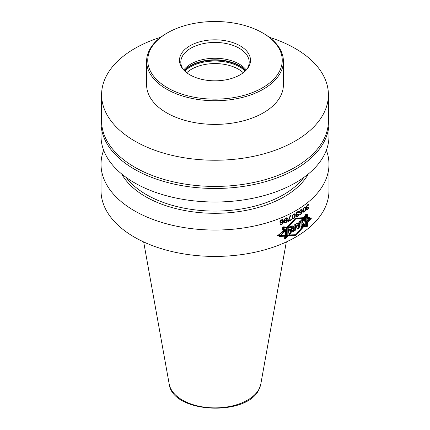 <?xml version="1.0" encoding="UTF-8"?>
<svg xmlns="http://www.w3.org/2000/svg" width="430" height="430" viewBox="0 0 430 430"><rect width="100%" height="100%" fill="white"/><g stroke="black" fill="none" stroke-linecap="round" stroke-linejoin="round"><path stroke-width="0.64" d="M246.277 70.031A34.196 19.742 0 0 0 215 58.265A34.196 19.742 0 0 0 183.723 70.031M183.218 69.472A34.196 19.742 180 0 1 180.804 62.183A34.196 19.742 180 0 1 181.971 57.077A34.196 19.742 0 0 1 219.461 42.613A34.196 19.742 0 0 1 249.196 62.183A34.196 19.742 0 0 1 248.029 67.295A34.196 19.742 180 0 1 246.782 69.472M249.298 65.629A35.507 20.5 0 0 0 224.191 40.522A35.507 20.5 0 0 0 180.702 55.018A35.507 20.5 180 0 0 182.583 68.692A35.507 20.5 180 0 0 215 80.824A35.507 20.5 180 0 0 247.417 68.692A35.507 20.5 180 0 0 249.298 65.629M262.553 32.873A67.247 38.824 0 0 1 279.957 70.375A67.247 38.824 180 0 1 197.596 97.825A67.247 38.824 180 0 1 150.043 50.278A67.247 38.824 0 0 1 167.447 32.873L166.641 33.336A68.386 39.485 0 0 0 148.941 51.036A68.386 39.485 180 0 0 146.614 61.253A68.386 39.485 180 0 0 206.072 100.4A68.386 39.485 180 0 0 281.059 71.471A68.386 39.485 0 0 0 283.386 61.253A68.386 39.485 0 0 0 263.359 33.336L262.553 32.873A67.247 38.824 0 0 0 167.447 32.873M146.614 61.253L146.614 84.909A68.386 39.485 180 0 0 206.072 124.055A68.386 39.485 180 0 0 281.059 95.127A68.386 39.485 0 0 0 283.386 84.909L283.386 61.253M101.593 94.756L101.593 120.938A113.407 65.473 180 0 0 200.197 185.857A113.407 65.473 180 0 0 324.542 137.885A113.407 65.473 0 0 0 328.407 120.938L328.407 94.756A113.407 65.473 0 0 1 324.542 111.703A113.407 65.473 180 0 1 200.197 159.675A113.407 65.473 180 0 1 101.593 94.756A113.407 65.473 180 0 1 105.457 77.814A113.407 65.473 0 0 1 160.653 37.292M328.407 94.756A113.407 65.473 0 0 0 269.347 37.292M101.023 122.679L101.023 136.202A113.977 65.806 180 0 0 200.122 201.444A113.977 65.806 180 0 0 325.096 153.236A113.977 65.806 0 0 0 328.977 136.202L328.977 122.679A113.977 65.806 0 0 1 325.096 139.707A113.977 65.806 180 0 1 200.122 187.915A113.977 65.806 180 0 1 101.023 122.679A113.977 65.806 180 0 1 101.593 116.105M328.977 122.679A113.977 65.806 0 0 0 328.407 116.105M308.305 174A97.975 56.566 180 0 1 215 213.301A97.975 56.566 180 0 1 121.695 174M101.023 164.244L101.023 190.614A113.977 65.806 180 0 0 200.122 255.855A113.977 65.806 180 0 0 325.096 207.642A113.977 65.806 0 0 0 328.977 190.614L328.977 164.244A113.977 65.806 0 0 1 325.096 181.272A113.977 65.806 180 0 1 200.122 229.486A113.977 65.806 180 0 1 101.023 164.244A113.977 65.806 180 0 1 103.641 150.221M328.977 164.244A113.977 65.806 0 0 0 326.359 150.221M287.466 235.989L295.786 235.441L287.143 235.753L287.143 236.602L284.859 238.634L284.176 237.946L284.176 235.748L277.818 235.57L284.257 229.889L282.521 229.98L282.521 227.723L283.257 226.836L287.159 227.126L295.786 218.069L287.466 227.465L284.09 227.422L283.52 228.255L283.52 230.399L285.047 230.184L285.047 230.759L280.553 235.876L284.972 235.414L284.972 238.284L285.504 238.886L287.466 236.817L287.466 235.226L295.786 234.737L287.057 234.984L287.057 236.581L284.87 238.521L284.268 237.876L284.268 235.011L279.135 235.059L284.354 230.356L284.354 229.781L282.612 229.878L282.612 227.728L283.268 226.943L286.853 227.104M287.057 227.223L287.057 227.905L295.786 218.789L304.897 218.617L304.897 216.935L306.794 214.618L307.418 214.618L307.418 218.553L310.487 218.596L307.418 221.95L307.418 226.244L306.794 226.916L304.935 226.959L304.333 225.325L295.786 234.737L303.86 225.051L304.392 226.648L306.01 226.465L306.547 225.745L306.547 221.445L309.1 217.795L306.219 217.859M286.729 227.717L295.464 218.601L304.359 218.306L304.359 216.623L306.01 214.167L306.547 214.119L306.547 218.053L309.1 217.795M304.548 221.192L303.403 218.445L302.333 222.428L302.333 219.123L300.946 220.434L300.946 227.153L302.123 226.653L303.521 223.046L304.548 226.314L306.004 226.148L306.004 214.538L304.548 216.682L304.548 221.192L303.306 218.805M297.657 224.207L297.447 223.143L295.894 224.111L297.162 229.142L299.113 228.163L300.645 220.929L299.011 222.133L298.764 223.493L297.684 224.224L297.469 223.159L295.894 224.111L297.146 229.136L299.033 228.12L300.489 220.837L298.936 222.09L298.7 223.46L297.657 224.207L297.125 222.96M295.534 230.125L295.534 224.342L294.179 224.987L294.179 226.277L292.416 231.216L294.26 230.894L295.534 230.125L295.534 224.342L294.195 224.998L294.195 226.287C291.336 227.502 291.309 233.21 294.27 230.899L295.534 230.125L295.211 229.937L295.211 224.498M289.594 227.577L289.514 226.836L287.697 227.346L289.041 234.361L290.943 232.958L292.271 225.847L290.653 226.476L290.529 227.276L289.594 227.577L289.191 226.653M286.751 236.532L284.972 238.107L284.972 229.319L283.327 229.362L283.327 227.303L286.751 227.524L286.751 236.532L286.428 236.344L286.428 227.502M290.379 229.029L289.696 229.308L290.062 231.619L290.379 229.029L289.374 229.12L290.062 231.619M294.254 227.534L293.373 229.808L294.254 229.615L294.254 227.534L293.932 227.352L293.233 229.668M298.178 227.255L298.603 224.804L298.28 224.616L297.469 225.169L298.178 227.255L297.791 225.358L298.603 224.804M304.666 207.631L303.924 208.174L303.403 209.34L303.704 211.603L304.666 211.098L305.182 209.921L305.182 208.045L304.343 207.443L304.892 207.668M292.69 217.833L292.69 215.951L293.298 214.833L294.41 214.414L294.835 216.053L294.152 217.822L293.034 218.241L292.282 217.102L292.712 214.984M286.014 218.381A113.977 65.806 180 0 1 285.644 218.553L285.316 218.365A113.52 65.543 0 0 0 285.692 218.193L286.762 218.332L285.692 218.193M286.762 218.332L287.036 218.897L286.014 220.063A113.977 65.806 180 0 1 285.644 220.235L284.606 220.009L285.644 218.553M301.645 209.964L301.177 209.974A113.977 65.806 0 0 1 300.629 210.34L299.92 211.694L300 212.237L300.629 212.318A113.977 65.806 0 0 0 301.177 211.958L301.876 210.399L300.855 209.792A113.52 65.543 0 0 1 300.323 210.141M285.644 222.213A113.977 65.806 0 0 0 286.014 222.047L286.944 220.719L285.692 220.273A113.52 65.543 0 0 1 285.316 220.445L284.375 221.762L285.644 222.213M284.886 222.159L284.886 221.369L285.644 220.633A113.977 65.806 0 0 0 286.014 220.461L286.762 220.509M282.494 220.235L281.913 220.181A113.977 65.806 0 0 1 281.231 220.466L280.344 221.719L280.446 222.272L281.231 222.444A113.977 65.806 0 0 0 281.913 222.159L282.784 220.703L281.585 219.993A113.52 65.543 0 0 1 280.903 220.278L280.016 221.531L280.639 222.391M304.897 217.972L295.786 218.069L304.284 217.671L304.284 216.618L306.01 214.059L306.617 214.006L306.617 217.435L310.062 216.967L306.547 221.971M286.821 235.565L295.786 235.441L303.951 225.616L304.333 226.755L306.01 226.572L306.617 225.75L306.617 222.014M306.773 207.819L306.343 209.732L307.407 209.587A113.977 65.806 0 0 0 307.547 209.475L308.595 207.932L308.315 207.771L307.622 208.926A113.977 65.806 0 0 1 307.337 209.152L306.628 209.114L307.337 207.566A113.977 65.806 0 0 0 307.622 207.341L306.558 207.093L307.267 205.545A113.977 65.806 0 0 0 307.692 205.207L308.385 205.234A113.977 65.806 0 0 0 308.729 204.943L308.525 204.524L307.762 204.653A113.977 65.806 180 0 1 307.197 205.105L306.198 206.975L306.273 207.712L306.773 207.819L306.09 207.712M307.337 207.169A113.977 65.806 0 0 0 307.622 206.943L307.622 207.341M308.315 207.765A113.977 65.806 0 0 0 308.659 207.48L308.595 207.932M305.327 207.238L304.3 207.308L303.252 208.754L302.946 211.044L303.478 212.157L304.3 211.963L305.327 210.506L305.623 208.206L305.096 207.104M301.951 211.436L301.177 213.64A113.977 65.806 0 0 1 300.71 213.952L300.081 213.769A113.977 65.806 180 0 1 299.683 214.022L300 214.511L300.79 214.393A113.977 65.806 180 0 0 301.102 214.188L301.876 213.269L302.338 211.372L302.107 209.647L301.102 209.534A113.977 65.806 0 0 1 300.71 209.792L299.522 211.85L299.683 212.737L300.71 212.764A113.977 65.806 0 0 0 301.102 212.506L300.78 212.318L301.489 212.146L301.951 211.436L301.683 211.275M301.489 212.146L301.102 212.506M298.382 214.871L297.582 215.924A113.977 65.806 0 0 1 297.254 216.123L296.431 216.021L297.254 214.543L296.931 214.355A113.52 65.543 0 0 0 297.259 214.156L296.512 214.291L296.023 213.468M298.398 214.833A113.977 65.806 0 0 0 298.802 214.581L298.721 215.027L298.479 214.398M296.512 214.291L296.431 213.35L297.173 212.511A113.977 65.806 0 0 0 297.667 212.216L298.479 212.307A113.977 65.806 180 0 0 298.882 212.054L298.64 211.614L297.748 211.667A113.977 65.806 0 0 1 297.092 212.065L296.012 213.495L296.012 214.586L296.598 214.737L296.012 216.268L296.431 216.817L297.34 216.57A113.977 65.806 0 0 0 297.501 216.473L298.721 215.027M297.254 214.543A113.977 65.806 180 0 0 297.582 214.344L297.582 213.947A113.977 65.806 180 0 1 297.254 214.145M294.663 217.736L293.212 218.838L292.513 218.617L292.163 217.618L292.776 214.914L293.728 214L294.663 213.871L295.173 214.575L295.26 215.914L294.921 217.295L294.663 217.736L294.356 217.553M291.465 219.87L291.465 219.375A113.977 65.806 0 0 1 288.777 220.73L290.578 215.672A113.977 65.806 180 0 1 290.04 215.946L288.234 221.493A113.977 65.806 180 0 0 291.465 219.87L291.142 219.542M287.407 220.402L286.944 221.713L286.014 222.541A113.977 65.806 0 0 1 285.644 222.713L284.413 222.568L284.225 221.864L284.886 220.773L284.128 220.219L284.321 219.343L285.547 218.101A113.977 65.806 0 0 0 286.111 217.843L287.036 217.806L287.498 218.381L286.762 219.918L287.407 220.402L286.901 219.907M282.881 221.751L282.687 222.923L281.913 223.842A113.977 65.806 180 0 1 281.327 224.089L280.543 223.815A113.977 65.806 180 0 1 280.048 224.014L280.446 224.551L281.424 224.541A113.977 65.806 180 0 0 281.817 224.379L282.784 223.573L283.365 221.74L283.074 219.988L281.817 219.725A113.977 65.806 180 0 1 281.327 219.929L280.344 220.73L279.849 221.815L280.048 222.729L281.327 222.901A113.977 65.806 0 0 0 281.817 222.697L282.881 221.751L282.558 221.563L281.489 222.509A113.52 65.543 0 0 1 281 222.713L280.016 222.719M279.135 235.059L278.807 234.871L284.026 230.098M283.94 235.608L283.94 235.017M284.87 238.521L284.569 238.344M284.547 238.333L283.94 237.688M304.359 218.306L304.031 217.693M295.464 218.601L304.031 218.123M284.354 230.356L284.026 230.174M295.464 235.258L303.628 225.427L303.951 225.616M306.547 221.461L307.176 220.569M309.073 217.779L309.557 217.042M277.49 235.382L284.176 235.748M302.333 222.428L302.01 222.24L302.01 219.434M300.624 226.97L301.801 226.465L303.198 222.858L303.521 223.046M304.225 226.126L305.682 225.96L305.682 215.027M296.824 228.948L298.71 227.932L300.054 221.208M292.266 231.103L295.211 229.937M288.718 234.173L290.621 232.77L291.948 225.664M284.644 237.919L286.428 236.344M282.999 229.174L284.972 229.319M306.004 226.148L305.682 225.96M302.123 226.653L301.801 226.465M299.033 228.12L298.71 227.932M290.943 232.958L290.621 232.77M289.696 229.308L289.374 229.12M297.791 225.358L297.469 225.169M304.3 207.803L303.972 207.615L304.343 207.443M303.601 207.986L303.972 207.615M303.704 208.534L303.435 208.378M303.403 209.34L303.123 209.179M303.327 209.985L303.075 209.152M303.327 210.678L303 209.802M303.403 211.221L303 210.49M303.704 211.603L303.075 211.033M306.305 209.722L307.084 209.399A113.52 65.543 0 0 0 307.224 209.286L307.713 208.792L308.041 208.98M306.773 209.302L306.305 208.926M306.59 207.91L307.009 207.378A113.52 65.543 0 0 0 307.111 207.298M306.703 207.378L306.23 206.814M307.063 205.255A113.52 65.543 0 0 0 307.364 205.019L308.176 205.008M308.133 204.981A113.52 65.543 0 0 0 308.401 204.755L308.197 204.336M305.225 209.464L305.004 207.05M303.15 211.969L304.359 211.404M299.597 212.694L300.387 212.576A113.52 65.543 0 0 0 300.78 212.318M299.678 214.328L300.462 214.21A113.52 65.543 0 0 0 300.78 214L301.167 213.64M301.785 212.527L302.016 210.49L301.554 209.222M300.156 212.329L299.597 211.571M295.856 214.597L296.598 214.737M296.109 216.629L297.017 216.387A113.52 65.543 0 0 0 297.178 216.285L298.076 215.441M296.598 216.22L296.109 215.838L296.275 215.145M296.437 214.85L296.931 214.355M296.437 212.673L296.85 212.323A113.52 65.543 0 0 0 297.345 212.028L298.237 212.065A113.52 65.543 0 0 0 298.56 211.872L298.318 211.426M292.454 218.59L293.405 218.467L294.598 217.107L294.937 215.726L294.598 213.839M294.921 217.295L294.598 217.107L294.765 216.612L295.087 216.801M293.034 218.241L292.368 217.644M292.975 214.645L293.83 214.172L294.41 214.414M288.234 221.149A113.52 65.543 0 0 0 291.142 219.682M288.777 220.73L288.455 220.547L290.255 215.484M286.944 219.73L286.633 219.547L287.175 218.488L286.993 217.784M283.993 220.445L284.886 220.773M284.375 222.552L285.316 222.525A113.52 65.543 0 0 0 285.692 222.353L286.622 221.525L287.084 220.219M284.886 220.278L284.278 219.526L285.316 218.365M280.118 224.358L281.102 224.352A113.52 65.543 0 0 0 281.489 224.191L282.462 223.385L282.94 222.288L282.94 220.208L282.462 219.526M308.659 204.707L308.332 204.519M308.729 204.943L308.401 204.755M308.041 205.024L307.713 204.83M307.692 205.207L307.364 205.019M307.267 205.545L306.966 205.368M306.558 207.093L306.23 206.905M307.337 207.566L307.009 207.378M306.628 208.921L306.343 208.754M306.628 209.114L306.31 208.932M308.315 208.555L308.047 208.4M307.547 209.475L307.224 209.286M307.407 209.587L307.084 209.399M306.912 209.883L306.59 209.695M305.623 208.206L305.295 208.018M305.623 209.098L305.295 208.91M305.547 207.771L305.225 207.582M305.477 207.523L305.149 207.341M303.849 212.183L303.526 212.001M304.3 211.963L303.972 211.775M304.741 211.538L304.418 211.35M305.112 210.969L304.843 210.813M305.327 210.506L305.037 210.334M305.477 210.001L305.192 209.84M305.547 209.647L305.236 209.469M300.317 212.92L299.995 212.737M300.71 212.764L300.387 212.576M300.393 214.554L300.07 214.366M300.79 214.393L300.462 214.21M301.102 214.188L300.78 214M301.489 213.828L301.172 213.645M301.876 213.269L301.597 213.108M302.107 212.716L301.817 212.549M302.263 212.114L301.935 211.931M302.338 211.372L302.016 211.184M302.338 210.678L302.016 210.49M302.263 210.039L301.935 209.851M302.107 209.647L301.785 209.458M300 212.237L299.678 212.049M299.92 211.99L299.597 211.802M301.414 209.921L301.086 209.732M301.177 209.974L300.855 209.792M300.629 210.34L300.312 210.157M300.393 210.593L300.113 210.431M300.156 210.947L299.882 210.786M300 211.345L299.715 211.178M299.92 211.694L299.613 211.517M298.802 211.813L298.479 211.625M298.882 212.054L298.56 211.872M298.076 212.065L297.754 211.877M297.667 212.216L297.345 212.028M297.173 212.511L296.85 212.323M296.759 212.855L296.48 212.694M296.598 213.054L296.324 212.898M296.431 213.35L296.146 213.183M296.345 213.597L296.044 213.425M296.345 213.995L296.023 213.807M297.582 214.344L297.259 214.156M296.598 215.333L296.308 215.167M296.431 215.828L296.109 215.64M296.431 216.021L296.109 215.838M298.398 215.624L298.087 215.446M298.076 216.027L297.754 215.838M297.501 216.473L297.178 216.285M297.34 216.57L297.017 216.387M296.759 216.817L296.437 216.629M295.26 215.914L294.937 215.726M295.26 215.022L294.937 214.833M295.173 216.457L294.851 216.268M294.238 218.268L293.916 218.085M293.728 218.655L293.405 218.467M293.212 218.838L292.889 218.65M294.921 214.027L294.652 213.871M295.087 214.328L294.765 214.14M295.173 214.575L294.851 214.387M294.152 214.355L293.83 214.172M293.728 214.495L293.405 214.312M293.298 214.833L292.991 214.656M293.034 215.172L292.728 214.995M292.69 215.951L292.368 215.763M292.604 216.591L292.282 216.408M292.604 217.284L292.282 217.102M286.762 219.918L286.444 219.735M287.224 220.095L286.934 219.929M287.407 220.703L287.084 220.515M287.224 221.283L286.901 221.095M286.944 221.713L286.622 221.525M286.482 222.224L286.16 222.036M286.014 222.541L285.692 222.353M285.644 222.713L285.316 222.525M285.171 222.826L284.848 222.638M284.698 220.762L284.375 220.574M287.315 217.972L287.025 217.806M287.498 218.381L287.175 218.193M287.498 218.676L287.175 218.488M287.315 219.257L286.993 219.074M286.391 218.306L286.063 218.123M285.267 218.822L284.94 218.633M284.886 219.192L284.563 219.004M284.606 219.714L284.278 219.526M284.606 220.009L284.278 219.821M286.391 220.386L286.063 220.198M286.014 220.461L285.692 220.273M285.644 220.633L285.316 220.445M285.267 220.902L284.94 220.714M284.886 221.369L284.563 221.181M284.698 221.751L284.375 221.563M284.698 221.95L284.375 221.762M283.074 219.988L282.752 219.8M283.268 220.397L282.94 220.208M283.365 221.047L283.037 220.859M283.365 221.74L283.037 221.552M283.268 222.477L282.94 222.288M283.074 223.057L282.752 222.869M282.784 223.573L282.462 223.385M282.3 224.078L281.978 223.89M281.817 224.379L281.489 224.191M281.424 224.541L281.102 224.352M280.935 224.643L280.607 224.455M280.742 224.03L280.435 223.858M282.3 222.396L281.978 222.208M281.817 222.697L281.489 222.509M281.327 222.901L281 222.713M280.838 223.003L280.51 222.815M280.446 222.272L280.118 222.084M280.344 222.014L280.016 221.826M282.204 220.16L281.881 219.972M281.913 220.181L281.585 219.993M281.231 220.466L280.903 220.278M280.935 220.687L280.607 220.499M280.639 221.004L280.312 220.816M280.446 221.38L280.118 221.192M280.344 221.719L280.016 221.531M215 80.824L215 60.324M307.418 217.946L311.685 217.902L307.418 222.611M295.786 235.441L304.515 225.814M285.047 230.195L279.452 236.516L284.972 236.151M295.786 218.789L287.466 228.142L287.466 227.459M305.112 217.01L306.789 214.989L306.789 226.594L305.112 226.642L303.956 223.294L302.414 226.82L301.134 227.266L301.134 220.547L302.645 219.3L302.645 222.606L303.822 218.693L305.112 221.52L305.112 217.01M298.662 224.836L297.823 225.374L298.221 227.282L298.662 224.836M294.265 227.54L294.265 229.62C292.884 229.754 292.884 229.061 294.265 227.54M288.052 227.551L289.288 234.506L291.072 233.028L292.335 225.89L290.798 226.562L290.675 227.362L289.804 227.696L289.729 226.959L288.052 227.551M290.54 229.12L289.901 229.421L290.239 231.722L290.54 229.12M287.192 227.776L287.192 236.785L285.595 238.467L285.595 229.679L284.144 229.835L284.144 227.776L287.192 227.776M243.246 72.751A33.051 19.081 0 0 0 186.754 72.751M245.207 71.106A34.878 20.135 0 0 0 215 61.033A34.878 20.135 0 0 0 184.792 71.106M245.648 70.676A34.878 20.135 0 0 0 215 60.152A34.878 20.135 0 0 0 184.352 70.676M245.799 70.531A34.814 20.102 0 0 0 215 59.802A34.814 20.102 0 0 0 184.201 70.531M303.886 177.391A96.879 55.932 180 0 1 215 211.082A96.879 55.932 180 0 1 126.114 177.391M294.26 230.894L293.937 230.706M286.326 241.939L260.811 384.028A46.053 26.59 0 0 1 259.489 388.172A46.053 26.59 180 0 1 211.356 407.796A46.053 26.59 180 0 1 169.189 384.028L143.674 241.939M293.373 229.808L293.05 229.62M260.811 384.028L259.376 388.521C248.508 416.966 172.387 413.687 169.189 384.028"/></g></svg>
